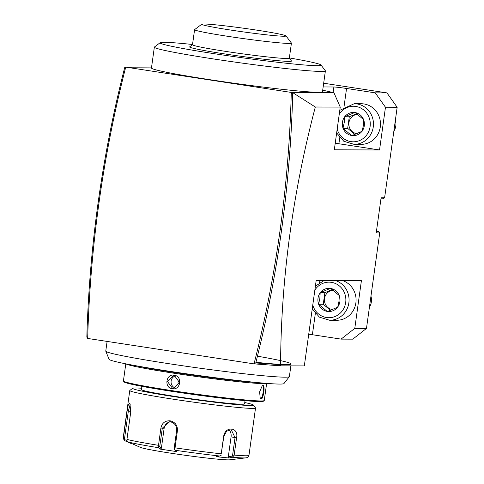 <?xml version="1.0" encoding="UTF-8"?>
<svg xmlns="http://www.w3.org/2000/svg" width="484" height="484" viewBox="0 0 484 484"><rect width="100%" height="100%" fill="white"/><g stroke="black" fill="none" stroke-linecap="round" stroke-linejoin="round"><path stroke-width="0.73" d="M244.753 402.543A60.942 2.632 -172.1 0 1 253.326 404.999L255.492 407.855A63.483 2.741 -172.1 0 1 255.534 407.982A63.483 2.741 -172.1 0 1 173.163 399.191A63.483 2.741 -172.1 0 1 129.773 390.534L123.202 437.917A63.483 2.741 7.9 0 0 123.353 438.147L127.135 410.868L128.351 404.455L129.9 403.184L130.734 412.114L126.947 439.393A63.483 2.741 7.9 0 0 158.51 445.316L158.849 447.76A61.601 2.662 -172.1 0 1 128.417 442.049L140.433 447.397A45.708 1.972 -172.1 0 0 171.124 453.236A45.708 1.972 -172.1 0 0 229.797 459.8L245.902 457.852A61.601 2.662 -172.1 0 1 232.508 457.271L228.932 457.979L228.297 456.866L231.068 436.901A7.617 5.633 -79.4 0 0 228.908 429.859M228.932 457.979L216.148 456.714L219.73 456.007A61.601 2.662 -172.1 0 1 175.178 450.253L174.422 449.352L175.033 447.839A63.483 2.741 7.9 0 0 221.236 453.81L223.626 436.58C225.127 425.587 239.017 427.045 236.561 437.857L234.165 455.087A63.483 2.741 7.9 0 0 248.957 455.365C248.649 456.854 247.633 457.683 245.902 457.852M221.236 453.81L223.814 436.538L226.56 431.25L231.225 429.677L235.042 437.645L232.489 456.037L228.297 456.866M232.508 457.271L234.165 455.087M232.489 456.037L233.185 456.575M158.51 445.316L160.9 428.086C162.007 423.004 165.092 420.578 170.162 420.802C175.196 422.121 177.622 425.388 177.428 430.609L175.033 447.839M129.773 390.534A63.483 2.741 -172.1 0 1 129.851 390.425L132.713 388.265A60.942 2.632 -172.1 0 1 141.63 388.235M128.417 442.049L127.098 441.015L126.947 439.393M175.178 450.253L176.569 451.602L160.234 449.104L161.372 448.22L159.744 446.635L158.988 446.992M159.744 446.635L162.297 428.249L169.315 421.727L170.332 421.806C174.688 422.925 176.793 425.805 176.648 430.445L174.095 448.831L174.422 449.352M221.109 455.384L219.73 456.007M123.353 438.147L124.315 440.5L130.795 443.368M126.971 440.579L124.4 439.514L123.735 439.847M124.4 439.514L128.351 411.073L130.299 403.983M160.234 449.104L158.849 447.76M161.372 448.22L164.143 428.255A7.617 7.248 90.2 0 1 170.326 421.806L170.162 420.802M253.326 404.999A60.942 2.632 -172.1 0 1 174.288 396.68A60.942 2.632 -172.1 0 1 132.713 388.265M141.891 386.341L141.443 389.59A52.054 2.251 7.9 0 0 177.017 396.692A52.054 2.251 7.9 0 0 244.565 403.898L245.019 400.649M266.642 383.376L264.264 400.486A71.1 3.073 -172.1 0 1 264.179 400.607L263.326 401.254A70.337 3.037 -172.1 0 1 172.135 391.393A70.337 3.037 -172.1 0 1 124.11 381.943L123.462 381.083A71.1 3.073 -172.1 0 1 123.414 380.944L125.792 363.835M264.179 400.607A71.1 3.073 -172.1 0 1 172.008 390.642A71.1 3.073 -172.1 0 1 123.462 381.083M266.412 383.358A71.1 3.073 -172.1 0 1 174.415 373.303A71.1 3.073 -172.1 0 1 126.009 363.877M174.149 375.185C182.716 376.086 180.726 390.419 172.268 388.755C163.931 387.847 165.915 373.521 174.149 375.185L179.491 382.439L173.345 388.319L172.492 388.253L167.44 381.501L173.387 375.62L174.24 375.687M261.058 399.064L260.241 398.483L259.618 391.877L262.219 385.815L262.939 385.494C265.389 385.089 263.393 399.409 261.058 399.064L260.065 398.181M257.24 382.548A70.337 3.037 -172.1 0 1 174.748 372.547A70.337 3.037 -172.1 0 1 135.06 365.595M105.784 351.19L109.094 359.328A88.288 3.818 7.9 0 0 112.718 360.858A88.288 3.818 7.9 0 0 169.412 371.27A88.288 3.818 7.9 0 0 283.933 383.588L289.335 376.661A92.686 4.005 -172.1 0 1 169.11 363.732A92.686 4.005 7.9 0 1 107.75 352.225A92.686 4.005 -172.1 0 1 105.784 351.19A92.686 4.005 -172.1 0 1 105.766 351.088L107.109 341.42M290.86 365.868L289.378 376.564A92.686 4.005 -172.1 0 1 289.335 376.661M87.677 338.449L254.027 363.877L254.421 363.883L254.342 362.643C265.401 318.75 274.017 274.349 280.188 229.44C286.371 184.434 290.055 139.192 291.247 93.708L291.283 92.426L125.743 67.125L125.423 68.359C114.206 112.312 105.445 156.78 99.135 201.767C92.849 246.658 89.038 291.791 87.713 337.173L87.677 338.449M376.467 231.146L378.712 231.491L379.728 232.931L366.479 328.418L352.782 339.157L341.081 339.115L354.784 328.376L361.409 280.635L316.179 280.478L304.327 365.916L280.393 365.831L254.421 363.883M257.446 356.182A92.686 4.005 -172.1 0 1 291.12 364.004A92.686 4.005 -172.1 0 1 255.927 362.286M87.683 338.159L87.193 337.614L87.713 337.173M254.027 363.877L254.342 362.643L255.044 363.272L254.56 363.901M125.423 68.359L124.787 67.24C113.462 111.526 104.623 156.308 98.27 201.586C91.978 246.525 88.161 291.707 86.836 337.136L87.193 337.614M124.787 67.24L151.583 67.076M323.675 83.224L386.952 92.892L397.164 107.285L384.611 197.75L383.243 198.821L380.956 198.815M323.155 86.957L333.875 86.993A10.158 0.442 -172.1 0 1 346.556 88.469L375.257 92.855L386.952 92.892M291.283 92.426L333.924 92.71L322.707 90.187M125.743 67.125L125.205 66.986M192.535 44.492A81.258 3.509 7.9 0 0 160.174 42.683L154.45 47.002A86.333 3.733 7.9 0 0 154.348 47.148L151.456 68.008A86.333 3.733 7.9 0 0 160.736 71.021A86.333 3.733 7.9 0 0 256.641 86.261A86.333 3.733 7.9 0 0 322.489 91.742L325.387 70.882A86.333 3.733 7.9 0 0 325.327 70.712L320.995 65.001A81.258 3.509 7.9 0 0 312.319 62.321A81.258 3.509 7.9 0 0 289.365 57.929M397.164 107.285L385.47 107.248L379.541 149.967L334.311 149.81L340.24 107.091L333.924 92.71M379.728 232.931L376.219 232.919L381.102 197.738L384.611 197.75M354.784 328.376L366.479 328.418M292.596 92.571L315.32 107.006C292.657 193.207 281.077 279.062 280.569 364.579L279.564 365.366L280.569 364.579L280.393 365.831M315.32 107.006L340.24 107.091M280.278 364.694L255.758 362.958C266.829 319.023 275.457 274.573 281.634 229.616C287.847 184.319 291.549 138.751 292.735 92.916L291.247 93.708L291.671 92.432M279.153 365.644L279.564 365.366M255.758 362.958L255.044 363.272M335.224 143.222A10.158 0.442 -172.1 0 1 338.891 143.748L379.541 149.967M375.257 92.855L385.47 107.248M378.712 231.491L376.419 231.485M308.725 334.202A10.158 0.442 -172.1 0 1 312.386 334.728L341.081 339.115M154.348 47.148A86.333 3.733 7.9 0 0 163.628 50.167A86.333 3.733 7.9 0 0 259.539 65.407A86.333 3.733 7.9 0 0 325.387 70.882M160.174 42.683A81.258 3.509 7.9 0 0 168.813 45.659A81.258 3.509 7.9 0 0 260.767 60.222A81.258 3.509 7.9 0 0 320.995 65.001M289.335 58.153L291.465 60.96A51.419 2.22 -172.1 0 1 224.776 53.936A51.419 2.22 -172.1 0 1 189.692 46.833L192.505 44.716M291.422 43.118L289.329 58.195A48.884 2.111 7.9 0 1 225.901 51.425A48.884 2.111 -172.1 0 1 192.493 44.758L194.586 29.681A48.884 2.111 7.9 0 0 227.994 36.348A48.884 2.111 7.9 0 0 291.422 43.118A48.884 2.111 7.9 0 0 291.392 43.022L285.977 35.883A42.531 1.839 7.9 0 0 256.937 30.165A42.531 1.839 7.9 0 0 201.798 24.2A42.531 1.839 7.9 0 0 230.814 30.075A42.531 1.839 7.9 0 0 285.977 35.883M201.798 24.2L194.647 29.597A48.884 2.111 7.9 0 0 194.586 29.681M175.226 388.017A6.346 6.044 90.2 0 1 171.07 381.967A6.346 6.044 90.2 0 1 175.256 375.941M178.239 381.144L178.003 382.832L178.239 381.144M261.965 386.057L262.461 385.929M262.939 385.494L262.395 385.923C264.621 385.494 262.77 398.828 260.652 398.489M330.56 288.325L339.32 295.591L338.963 301.399L337.711 307.201L327.341 311.539L318.581 304.273L323.258 304.291L324.867 292.681L320.19 292.669L330.56 288.325M332.296 289.577L324.867 292.681M320.19 292.669L319.833 298.471L318.581 304.273M323.258 304.291L330.554 310.341M339.29 295.815A11.616 11.053 90.2 0 1 339.889 301.605A11.616 11.053 90.2 0 1 337.741 306.977M330.729 288.464A11.616 11.053 90.2 0 1 339.151 295.452M320.39 292.584A11.616 11.053 90.2 0 1 330.36 288.41M318.611 304.049A11.616 11.053 90.2 0 1 318.012 298.259A11.616 11.053 90.2 0 1 320.16 292.893M327.172 311.4A11.616 11.053 90.2 0 1 318.75 304.412M337.511 307.279A11.616 11.053 90.2 0 1 327.541 311.454M342.521 280.569A20.316 19.336 90.2 0 1 355.879 302.881A20.316 19.336 90.2 0 1 336.676 320.275L329.658 320.251A20.316 19.336 -89.8 0 0 348.861 302.857A20.316 19.336 -89.8 0 0 335.503 280.545M370.95 296.214A12.699 12.082 90.2 0 1 371.379 301.865A12.699 12.082 90.2 0 1 369.431 307.152M332.532 309.554A9.674 9.208 90.2 0 1 324.522 298.555A9.674 9.208 90.2 0 1 333.258 290.285M354.972 112.427L363.732 119.693L363.375 125.495L362.117 131.297L351.747 135.641L342.987 128.375L347.669 128.387L349.279 116.783L344.596 116.765L354.972 112.427M356.702 113.673L349.279 116.783M344.596 116.765L344.239 122.573L342.987 128.375M347.669 128.387L354.96 134.443M363.696 119.917A11.616 11.053 90.2 0 1 364.301 125.707A11.616 11.053 90.2 0 1 362.147 131.073M355.135 112.566A11.616 11.053 90.2 0 1 363.563 119.554M344.796 116.686A11.616 11.053 90.2 0 1 354.772 112.512M343.017 128.151A11.616 11.053 90.2 0 1 342.418 122.361A11.616 11.053 90.2 0 1 344.566 116.989M351.578 135.502A11.616 11.053 90.2 0 1 343.156 128.514M361.917 131.382A11.616 11.053 90.2 0 1 351.947 135.556M354.209 103.721L361.227 103.745A20.316 19.336 90.2 0 1 380.285 126.983A20.316 19.336 90.2 0 1 361.088 144.371L354.07 144.347A20.316 19.336 -89.8 0 0 373.267 126.959A20.316 19.336 -89.8 0 0 354.209 103.721L339.792 110.316M395.355 120.316A12.699 12.082 90.2 0 1 395.791 125.967A12.699 12.082 90.2 0 1 393.837 131.249M356.938 133.657A9.674 9.208 90.2 0 1 348.928 122.658A9.674 9.208 90.2 0 1 357.664 114.381M236.561 437.857L231.068 436.901M160.9 428.086L164.143 428.255M177.428 430.609L176.648 430.445M127.135 410.868L130.825 411.394M99.135 201.767L98.27 201.586M280.188 229.44L281.634 229.616M333.107 92.529L333.875 86.993M346.556 88.469L344.033 106.68M339.732 137.692L338.891 143.748M319.912 280.49L319.621 282.577M315.32 313.59L312.386 334.728M172.268 388.755L172.492 388.253M312.767 305.101A17.775 16.916 -89.8 0 0 330.215 317.655A17.775 16.916 -89.8 0 0 345.691 302.494A17.775 16.916 -89.8 0 0 334.982 283.322A17.775 16.916 -89.8 0 0 314.842 290.134M337.173 129.204A17.775 16.916 -89.8 0 0 354.627 141.758A17.775 16.916 -89.8 0 0 370.097 126.59A17.775 16.916 -89.8 0 0 359.388 107.424A17.775 16.916 -89.8 0 0 339.248 114.23M255.534 407.982L248.957 455.365M124.315 440.5L123.202 437.917M315.386 286.219L324.056 280.508M312.247 308.846L319.379 317.141L329.658 320.251M336.652 132.949L343.785 141.243L354.07 144.347"/></g></svg>
